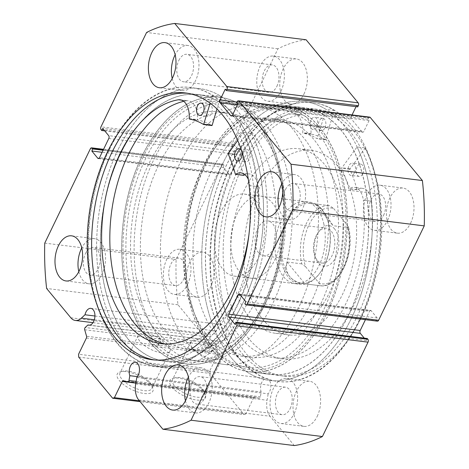 <?xml version="1.0" encoding="UTF-8"?>
<svg xmlns="http://www.w3.org/2000/svg" width="469" height="469" viewBox="0 0 469 469"><rect width="100%" height="100%" fill="white"/><g stroke="black" fill="none" stroke-linecap="round" stroke-linejoin="round"><path stroke-width="0.35" stroke-dasharray="2.35 1.76" d="M334.643 228.989A20.46 12.253 -82.9 0 0 319.031 231.317A20.46 12.253 -82.9 0 0 315.69 258.261A20.46 12.253 -82.9 0 0 318.275 262.845A20.46 12.253 -82.9 0 0 335.804 257.229A20.46 12.253 -82.9 0 0 334.643 228.989M317.132 260.166A17.564 10.523 97.1 0 1 314.91 256.232A17.564 10.523 97.1 0 1 317.783 233.093A17.564 10.523 97.1 0 1 326.324 228.204A17.564 10.523 97.1 0 1 331.184 231.1A17.564 10.523 97.1 0 1 333.705 251.325A17.564 10.523 97.1 0 1 321.998 263.062A17.564 10.523 97.1 0 1 317.132 260.166M258.677 252.908A17.564 10.523 97.1 0 1 256.156 232.683A17.564 10.523 97.1 0 1 267.863 220.94A17.564 10.523 97.1 0 1 272.724 223.842A17.564 10.523 97.1 0 1 275.244 244.068A17.564 10.523 97.1 0 1 263.537 255.804A17.564 10.523 97.1 0 1 258.677 252.908M310.9 203.382L329.854 205.733A40.299 24.142 -82.9 0 0 329.783 205.727A40.299 24.142 -82.9 0 0 306.386 223.484A40.299 24.142 -82.9 0 0 301.749 263.865L305.518 266.644A38.229 22.899 97.1 0 1 309.001 224.78A38.229 22.899 97.1 0 1 333.623 208.512L329.854 205.733L315.074 203.898C316.528 204.132 318.856 206.178 322.051 210.03A40.299 24.142 97.1 0 1 327.145 219.058A40.299 24.142 97.1 0 1 320.556 272.131A40.299 24.142 97.1 0 1 300.969 283.358A40.299 24.142 97.1 0 1 289.813 276.71A40.299 24.142 97.1 0 1 284.032 230.314A40.299 24.142 97.1 0 1 310.9 203.382A40.299 24.142 97.1 0 1 322.051 210.03C325.269 213.94 328.957 219.175 333.101 225.73L347.881 227.565L348.449 226.914L347.394 225.19A38.229 22.899 97.1 0 1 343.918 267.054A38.229 22.899 97.1 0 1 319.295 283.323C320.45 284.513 320.614 285.304 319.782 285.697A40.299 24.142 -82.9 0 0 319.852 285.703A40.299 24.142 -82.9 0 0 343.244 267.946A40.299 24.142 -82.9 0 0 347.881 227.565M321.64 209.074A41.331 24.757 97.1 0 1 326.87 218.331A41.331 24.757 97.1 0 1 320.11 272.765A41.331 24.757 97.1 0 1 300.019 284.284A41.331 24.757 97.1 0 1 288.582 277.46A41.331 24.757 97.1 0 1 282.649 229.874A41.331 24.757 97.1 0 1 310.202 202.25A41.331 24.757 97.1 0 1 321.64 209.074M265.225 124.133A130.189 77.989 97.1 0 1 283.909 274.037A130.189 77.989 97.1 0 1 197.109 361.048A130.189 77.989 97.1 0 1 161.078 339.568A130.189 77.989 97.1 0 1 142.394 189.664A130.189 77.989 97.1 0 1 229.194 102.652A130.189 77.989 97.1 0 1 265.225 124.133M291.501 127.398A130.189 77.989 97.1 0 1 310.185 277.296A130.189 77.989 97.1 0 1 223.385 364.307A130.189 77.989 97.1 0 1 187.354 342.827A130.189 77.989 97.1 0 1 168.67 192.923A130.189 77.989 97.1 0 1 255.47 105.912A130.189 77.989 97.1 0 1 291.501 127.398M255.957 200.914A41.331 24.757 97.1 0 1 261.89 248.506A41.331 24.757 97.1 0 1 234.336 276.13A41.331 24.757 97.1 0 1 222.898 269.306A41.331 24.757 97.1 0 1 216.965 221.72A41.331 24.757 97.1 0 1 244.519 194.096A41.331 24.757 97.1 0 1 255.957 200.914M301.749 263.865L286.969 262.03C285.697 267.91 286.647 272.806 289.813 276.71C293.061 280.568 298.12 282.954 305.002 283.862L319.782 285.697M333.623 208.512L347.394 225.19M315.074 203.898L333.101 225.73M305.518 266.644L319.295 283.323M286.969 262.03L305.002 283.862M365.287 147.964L349.774 169.297A109.113 65.361 97.1 0 1 356.921 189.593L357.22 189.775A19.024 11.397 97.1 0 1 362.578 188.38A19.024 11.397 97.1 0 1 371.559 201.189L363.358 200.169A123.054 73.715 97.1 0 1 345.852 303.683A123.054 73.715 97.1 0 1 274.488 357.759A123.054 73.715 97.1 0 1 233.451 167.603A123.054 73.715 97.1 0 1 291.999 113.785L300.213 114.805A19.024 11.397 97.1 0 1 301.819 114.823A19.024 11.397 97.1 0 1 310.924 133.729L311.111 134.14A109.113 65.361 97.1 0 1 325.363 139.739L334.315 110.467A140.524 84.174 -82.9 0 0 312.571 102.594A140.524 84.174 -82.9 0 0 231.082 164.349A140.524 84.174 -82.9 0 0 277.941 381.496A140.524 84.174 -82.9 0 0 359.436 319.741A140.524 84.174 -82.9 0 0 365.287 147.964L357.079 146.944L341.567 168.277A109.113 65.361 97.1 0 1 348.707 188.573L349.006 188.755A19.024 11.397 97.1 0 1 354.365 187.36A19.024 11.397 97.1 0 1 363.346 200.169L371.559 201.189A123.054 73.715 97.1 0 1 354.06 304.703A123.054 73.715 97.1 0 1 282.696 358.779A123.054 73.715 97.1 0 1 241.658 168.623A123.054 73.715 97.1 0 1 300.213 114.805L291.999 113.797A19.024 11.397 97.1 0 1 293.612 113.809A19.024 11.397 97.1 0 1 302.716 132.709L302.904 133.12A109.113 65.361 97.1 0 1 317.15 138.718L326.107 109.447A140.524 84.174 -82.9 0 0 304.363 101.574A140.524 84.174 -82.9 0 0 222.869 163.329A140.524 84.174 -82.9 0 0 269.734 380.476A140.524 84.174 -82.9 0 0 351.228 318.721A140.524 84.174 -82.9 0 0 357.079 146.944M354.582 172.68A6.197 3.711 -82.9 0 0 352.512 163.101A6.197 3.711 -82.9 0 0 348.918 165.827A6.197 3.711 -82.9 0 0 350.988 175.406A6.197 3.711 -82.9 0 0 354.582 172.68M362.795 173.7A6.197 3.711 -82.9 0 0 360.725 164.121A6.197 3.711 -82.9 0 0 357.132 166.841A6.197 3.711 -82.9 0 0 359.195 176.426A6.197 3.711 -82.9 0 0 362.795 173.7M316.722 126.847A6.197 3.711 -82.9 0 0 314.658 117.268A6.197 3.711 -82.9 0 0 311.064 119.994A6.197 3.711 -82.9 0 0 313.128 129.573A6.197 3.711 -82.9 0 0 316.722 126.847M324.935 127.867A6.197 3.711 -82.9 0 0 322.865 118.288A6.197 3.711 -82.9 0 0 319.272 121.014A6.197 3.711 -82.9 0 0 321.341 130.593A6.197 3.711 -82.9 0 0 324.935 127.867M334.315 110.467L326.107 109.447M158.651 105.918A134.322 80.463 97.1 0 1 198.504 94.674A134.322 80.463 97.1 0 1 263.426 204.988A134.322 80.463 97.1 0 1 205.252 350.032A134.322 80.463 97.1 0 1 165.399 361.277A134.322 80.463 97.1 0 1 100.477 250.962A134.322 80.463 97.1 0 1 158.651 105.918M180.002 108.568A134.322 80.463 97.1 0 1 219.85 97.329A134.322 80.463 97.1 0 1 284.771 207.638A134.322 80.463 97.1 0 1 226.597 352.682A134.322 80.463 97.1 0 1 186.75 363.926A134.322 80.463 97.1 0 1 121.829 253.612A134.322 80.463 97.1 0 1 180.002 108.568M182.511 121.717A119.859 71.798 97.1 0 1 218.067 111.681A119.859 71.798 97.1 0 1 276.001 210.112A119.859 71.798 97.1 0 1 224.088 339.538A119.859 71.798 97.1 0 1 188.532 349.569A119.859 71.798 97.1 0 1 130.599 251.138A119.859 71.798 97.1 0 1 182.511 121.717M192.36 122.937A119.859 71.798 97.1 0 1 227.922 112.906A119.859 71.798 97.1 0 1 285.85 211.337A119.859 71.798 97.1 0 1 233.943 340.764A119.859 71.798 97.1 0 1 198.381 350.794A119.859 71.798 97.1 0 1 140.454 252.363A119.859 71.798 97.1 0 1 192.36 122.937M187.483 292.193A119.859 71.798 97.1 0 1 200.802 171.519A119.859 71.798 97.1 0 1 270.619 118.206A119.859 71.798 97.1 0 1 324.214 182.107A119.859 71.798 97.1 0 1 310.894 302.781A119.859 71.798 97.1 0 1 241.078 356.094A119.859 71.798 97.1 0 1 187.483 292.193M197.338 293.418A119.859 71.798 97.1 0 1 210.651 172.744A119.859 71.798 97.1 0 1 280.468 119.431A119.859 71.798 97.1 0 1 334.063 183.332A119.859 71.798 97.1 0 1 320.749 304.006A119.859 71.798 97.1 0 1 250.933 357.319A119.859 71.798 97.1 0 1 197.338 293.418M323.757 223.678A41.331 24.757 97.1 0 1 319.166 265.29A41.331 24.757 97.1 0 1 295.089 283.669A41.331 24.757 97.1 0 1 276.61 261.638A41.331 24.757 97.1 0 1 281.201 220.025A41.331 24.757 97.1 0 1 305.278 201.641A41.331 24.757 97.1 0 1 323.757 223.678M279.424 218.173A41.331 24.757 97.1 0 1 274.828 259.785A41.331 24.757 97.1 0 1 250.757 278.164A41.331 24.757 97.1 0 1 232.272 256.133A41.331 24.757 97.1 0 1 236.863 214.521A41.331 24.757 97.1 0 1 260.94 196.136A41.331 24.757 97.1 0 1 279.424 218.173M234.008 283.727A92.991 55.705 97.1 0 1 244.337 190.103A92.991 55.705 97.1 0 1 298.507 148.737A92.991 55.705 97.1 0 1 340.089 198.317A92.991 55.705 97.1 0 1 329.76 291.947A92.991 55.705 97.1 0 1 275.59 333.307A92.991 55.705 97.1 0 1 234.008 283.727M247.14 285.363A92.991 55.705 97.1 0 1 257.475 191.733A92.991 55.705 97.1 0 1 311.645 150.373A92.991 55.705 97.1 0 1 353.227 199.952A92.991 55.705 97.1 0 1 342.892 293.576A92.991 55.705 97.1 0 1 288.728 334.942A92.991 55.705 97.1 0 1 247.14 285.363M189.083 300.06A134.322 80.463 97.1 0 1 204.009 164.818A134.322 80.463 97.1 0 1 282.25 105.074A134.322 80.463 97.1 0 1 342.317 176.69A134.322 80.463 97.1 0 1 327.391 311.926A134.322 80.463 97.1 0 1 249.15 371.671A134.322 80.463 97.1 0 1 189.083 300.06M210.429 302.71A134.322 80.463 97.1 0 1 225.355 167.474A134.322 80.463 97.1 0 1 303.601 107.723A134.322 80.463 97.1 0 1 363.663 179.34A134.322 80.463 97.1 0 1 348.737 314.576A134.322 80.463 97.1 0 1 270.496 374.326A134.322 80.463 97.1 0 1 210.429 302.71M136.813 377.492L268.18 393.808A8.471 5.077 -82.9 0 0 269.575 391.691A8.471 5.077 -82.9 0 0 266.75 378.6A8.471 5.077 -82.9 0 0 261.831 382.323A8.471 5.077 -82.9 0 0 261.192 391.99L260.365 396.815A1.653 0.991 97.1 0 1 260.154 397.478A1.653 0.991 97.1 0 1 259.199 398.204A1.653 0.991 97.1 0 1 259.117 398.187L254.673 397.032A1.653 0.991 -82.9 0 0 254.597 397.02A1.653 0.991 -82.9 0 0 253.641 397.747L135.846 383.12M90.382 148.737L221.749 165.047L176.121 259.427A204.584 122.55 97.1 0 0 177.986 304.78L202.198 334.086A16.339 9.785 -82.9 0 0 206.718 336.777A16.339 9.785 -82.9 0 0 212.727 334.467L216.373 331.085A8.471 5.077 97.1 0 1 217.299 328.406A8.471 5.077 97.1 0 1 222.212 324.683A8.471 5.077 97.1 0 1 225.038 337.774A8.471 5.077 97.1 0 1 220.125 341.496A8.471 5.077 97.1 0 1 219.304 341.28L216.584 343.812L85.211 327.497M89.597 325.175L219.304 341.28M171.918 387.13A19.768 7.797 25.8 0 0 194.488 399.652A19.768 7.797 25.8 0 0 205.158 393.837A19.768 7.797 25.8 0 0 203.335 391.029A19.768 7.797 25.8 0 0 173.002 378.295A19.768 7.797 25.8 0 0 171.918 387.13M202.52 389.118A17.699 6.982 -154.2 0 1 204.15 391.633A17.699 6.982 -154.2 0 1 204.39 395.074A17.699 6.982 -154.2 0 1 191.141 395.936A17.699 6.982 -154.2 0 1 174.386 385.624A17.699 6.982 -154.2 0 1 172.516 379.661A17.699 6.982 -154.2 0 1 175.359 377.715A17.699 6.982 -154.2 0 1 202.52 389.118M119.366 380.605A19.768 7.797 25.8 0 0 141.937 393.128A19.768 7.797 25.8 0 0 152.607 387.312A19.768 7.797 25.8 0 0 150.784 384.504A19.768 7.797 25.8 0 0 120.457 371.77A19.768 7.797 25.8 0 0 119.366 380.605M149.969 382.593A17.699 6.982 -154.2 0 1 151.604 385.108A17.699 6.982 -154.2 0 1 151.839 388.549A17.699 6.982 -154.2 0 1 138.595 389.417A17.699 6.982 -154.2 0 1 121.84 379.099A17.699 6.982 -154.2 0 1 119.964 373.142A17.699 6.982 -154.2 0 1 122.814 371.19A17.699 6.982 -154.2 0 1 149.969 382.593M142.898 157.502A132.258 79.226 97.1 0 1 272.929 150.836A132.258 79.226 97.1 0 1 263.701 303.754A132.258 79.226 97.1 0 1 251.302 325.023A132.258 79.226 97.1 0 1 144.341 331.753A132.258 79.226 97.1 0 1 142.898 157.502M154.301 340.23L160.82 341.168L160.257 339.462C156.523 336.226 153.592 335.341 151.469 336.801L151.634 339.298L154.301 340.23A130.189 77.989 -82.9 0 0 188.901 360.028A130.189 77.989 -82.9 0 0 252.193 323.751A130.189 77.989 -82.9 0 0 264.405 302.816A130.189 77.989 -82.9 0 0 273.486 152.284A130.189 77.989 -82.9 0 0 220.981 101.632A130.189 77.989 -82.9 0 0 145.484 158.844A130.189 77.989 -82.9 0 0 151.469 336.801L149.435 340.981A5.165 2.034 -154.2 0 1 153.304 340.729A5.165 2.034 -154.2 0 1 158.194 343.736A5.165 2.034 -154.2 0 1 158.739 345.477A5.165 2.034 -154.2 0 1 154.876 345.729A5.165 2.034 -154.2 0 1 149.98 342.722A5.165 2.034 -154.2 0 1 149.435 340.981M326.102 311.498A132.258 79.226 -82.9 0 0 324.659 137.247A132.258 79.226 -82.9 0 0 217.698 143.977A132.258 79.226 -82.9 0 0 205.299 165.246A132.258 79.226 -82.9 0 0 196.071 318.164A132.258 79.226 -82.9 0 0 326.102 311.498M210.587 344.14L212.393 346.843L213.418 347.57C211.355 348.907 208.418 348.039 204.595 344.967L204.068 343.197L210.587 344.14A130.189 77.989 97.1 0 1 195.514 316.716A130.189 77.989 97.1 0 1 204.595 166.184A130.189 77.989 97.1 0 1 216.807 145.249A130.189 77.989 97.1 0 1 280.099 108.972A130.189 77.989 97.1 0 1 323.516 310.156A130.189 77.989 97.1 0 1 248.019 367.368A130.189 77.989 97.1 0 1 213.418 347.57L211.285 352.002A5.165 2.034 -154.2 0 1 207.421 352.254A5.165 2.034 -154.2 0 1 202.532 349.241A5.165 2.034 -154.2 0 1 201.987 347.506A5.165 2.034 -154.2 0 1 205.85 347.253A5.165 2.034 -154.2 0 1 210.739 350.261A5.165 2.034 -154.2 0 1 211.285 352.002M168.154 344.973A17.699 6.982 -154.2 0 1 170.024 350.935A17.699 6.982 -154.2 0 1 156.781 351.797A17.699 6.982 -154.2 0 1 140.02 341.485A17.699 6.982 -154.2 0 1 138.15 335.523A17.699 6.982 -154.2 0 1 151.399 334.661A17.699 6.982 -154.2 0 1 168.154 344.973M220.7 351.498A17.699 6.982 -154.2 0 1 222.57 357.46A17.699 6.982 -154.2 0 1 209.326 358.322A17.699 6.982 -154.2 0 1 192.571 348.004A17.699 6.982 -154.2 0 1 190.695 342.048A17.699 6.982 -154.2 0 1 203.945 341.186A17.699 6.982 -154.2 0 1 220.7 351.498M141.908 156.3A134.427 80.527 -82.9 0 0 186.738 364.026A134.427 80.527 -82.9 0 0 264.692 304.95A134.427 80.527 -82.9 0 0 219.861 97.224A134.427 80.527 -82.9 0 0 141.908 156.3M120.556 153.65A134.427 80.527 -82.9 0 0 165.387 361.376A134.427 80.527 -82.9 0 0 243.347 302.3A134.427 80.527 -82.9 0 0 198.516 94.574A134.427 80.527 -82.9 0 0 120.556 153.65M117.772 150.279A140.524 84.174 -82.9 0 0 164.637 367.426A140.524 84.174 -82.9 0 0 246.131 305.671A140.524 84.174 -82.9 0 0 199.266 88.524A140.524 84.174 -82.9 0 0 117.772 150.279M109.072 149.201A140.524 84.174 -82.9 0 0 155.937 366.348A140.524 84.174 -82.9 0 0 237.425 304.592A140.524 84.174 -82.9 0 0 190.566 87.445A140.524 84.174 -82.9 0 0 109.072 149.201M154.477 359.969A134.427 80.527 -82.9 0 0 156.687 360.298A134.427 80.527 -82.9 0 0 234.647 301.221A134.427 80.527 -82.9 0 0 189.816 93.495A134.427 80.527 -82.9 0 0 187.588 93.267M327.092 312.7A134.427 80.527 -82.9 0 0 282.262 104.974A134.427 80.527 -82.9 0 0 204.308 164.05A134.427 80.527 -82.9 0 0 249.139 371.776A134.427 80.527 -82.9 0 0 327.092 312.7M348.444 315.35A134.427 80.527 -82.9 0 0 303.613 107.624A134.427 80.527 -82.9 0 0 225.653 166.7A134.427 80.527 -82.9 0 0 270.484 374.426A134.427 80.527 -82.9 0 0 348.444 315.35M351.228 318.721A140.524 84.174 -82.9 0 0 304.363 101.574A140.524 84.174 -82.9 0 0 222.869 163.329A140.524 84.174 -82.9 0 0 269.734 380.476A140.524 84.174 -82.9 0 0 351.228 318.721M359.928 319.799A140.524 84.174 -82.9 0 0 313.063 102.652A140.524 84.174 -82.9 0 0 231.575 164.408A140.524 84.174 -82.9 0 0 278.434 381.555A140.524 84.174 -82.9 0 0 359.928 319.799M357.144 316.434A134.427 80.527 -82.9 0 0 312.313 108.702A134.427 80.527 -82.9 0 0 234.353 167.779A134.427 80.527 -82.9 0 0 279.184 375.505A134.427 80.527 -82.9 0 0 357.144 316.434M361.581 316.98A134.427 80.527 -82.9 0 0 316.751 109.254A134.427 80.527 -82.9 0 0 238.791 168.33A134.427 80.527 -82.9 0 0 283.622 376.056A134.427 80.527 -82.9 0 0 361.581 316.98M303.941 94.064A22.729 13.619 -82.9 0 0 296.361 58.936A22.729 13.619 -82.9 0 0 283.176 68.925A22.729 13.619 -82.9 0 0 290.757 104.054A22.729 13.619 -82.9 0 0 303.941 94.064M280.949 91.209A22.729 13.619 -82.9 0 0 273.368 56.081A22.729 13.619 -82.9 0 0 260.189 66.07A22.729 13.619 -82.9 0 0 267.77 101.198A22.729 13.619 -82.9 0 0 280.949 91.209M410.592 223.18A22.729 13.619 -82.9 0 0 403.012 188.051A22.729 13.619 -82.9 0 0 389.827 198.041A22.729 13.619 -82.9 0 0 397.407 233.169A22.729 13.619 -82.9 0 0 410.592 223.18M387.599 220.324A22.729 13.619 -82.9 0 0 380.019 185.196A22.729 13.619 -82.9 0 0 366.84 195.186A22.729 13.619 -82.9 0 0 374.42 230.314A22.729 13.619 -82.9 0 0 387.599 220.324M210.54 287.268A22.729 13.619 -82.9 0 0 202.96 252.14A22.729 13.619 -82.9 0 0 189.775 262.136A22.729 13.619 -82.9 0 0 197.361 297.258A22.729 13.619 -82.9 0 0 210.54 287.268M187.553 284.413A22.729 13.619 -82.9 0 0 179.973 249.291A22.729 13.619 -82.9 0 0 166.788 259.281A22.729 13.619 -82.9 0 0 174.368 294.403A22.729 13.619 -82.9 0 0 187.553 284.413M317.191 416.384A22.729 13.619 -82.9 0 0 309.61 381.256A22.729 13.619 -82.9 0 0 296.426 391.246A22.729 13.619 -82.9 0 0 304.012 426.374A22.729 13.619 -82.9 0 0 317.191 416.384M294.204 413.529A22.729 13.619 -82.9 0 0 286.623 378.401A22.729 13.619 -82.9 0 0 273.439 388.391A22.729 13.619 -82.9 0 0 281.019 423.519A22.729 13.619 -82.9 0 0 294.204 413.529M172.211 78.47A22.729 13.619 -82.9 0 0 182.377 90.599A22.729 13.619 -82.9 0 0 195.561 80.609A22.729 13.619 -82.9 0 0 187.981 45.481A22.729 13.619 -82.9 0 0 175.16 54.75M278.862 207.585A22.729 13.619 -82.9 0 0 289.027 219.709A22.729 13.619 -82.9 0 0 302.212 209.719A22.729 13.619 -82.9 0 0 294.632 174.597A22.729 13.619 -82.9 0 0 281.81 183.866M78.815 271.68A22.729 13.619 -82.9 0 0 88.981 283.804A22.729 13.619 -82.9 0 0 102.16 273.814A22.729 13.619 -82.9 0 0 94.58 238.686A22.729 13.619 -82.9 0 0 81.758 247.96M185.466 400.79A22.729 13.619 -82.9 0 0 195.632 412.919A22.729 13.619 -82.9 0 0 208.811 402.93A22.729 13.619 -82.9 0 0 201.23 367.802A22.729 13.619 -82.9 0 0 188.409 377.07M192.108 382.704A13.847 8.295 97.1 0 1 200.134 376.619A13.847 8.295 97.1 0 1 204.754 398.017A13.847 8.295 97.1 0 1 196.722 404.096A13.847 8.295 97.1 0 1 192.108 382.704M290.141 408.616A13.847 8.295 -82.9 0 0 285.527 387.218A13.847 8.295 -82.9 0 0 277.496 393.303A13.847 8.295 -82.9 0 0 282.115 414.702A13.847 8.295 -82.9 0 0 290.141 408.616M85.458 253.588A13.847 8.295 97.1 0 1 93.489 247.503A13.847 8.295 97.1 0 1 98.103 268.901A13.847 8.295 97.1 0 1 90.071 274.986A13.847 8.295 97.1 0 1 85.458 253.588M183.496 279.501A13.847 8.295 -82.9 0 0 178.877 258.108A13.847 8.295 -82.9 0 0 170.845 264.194A13.847 8.295 -82.9 0 0 175.465 285.586A13.847 8.295 -82.9 0 0 183.496 279.501M285.504 189.499A13.847 8.295 97.1 0 1 293.535 183.414A13.847 8.295 97.1 0 1 298.155 204.806A13.847 8.295 97.1 0 1 290.123 210.892A13.847 8.295 97.1 0 1 285.504 189.499M383.542 215.412A13.847 8.295 -82.9 0 0 378.929 194.014A13.847 8.295 -82.9 0 0 370.897 200.099A13.847 8.295 -82.9 0 0 375.511 221.497A13.847 8.295 -82.9 0 0 383.542 215.412M178.859 60.384A13.847 8.295 97.1 0 1 186.885 54.298A13.847 8.295 97.1 0 1 191.504 75.697A13.847 8.295 97.1 0 1 183.473 81.782A13.847 8.295 97.1 0 1 178.859 60.384M276.892 86.296A13.847 8.295 -82.9 0 0 272.278 64.904A13.847 8.295 -82.9 0 0 264.246 70.983A13.847 8.295 -82.9 0 0 268.866 92.381A13.847 8.295 -82.9 0 0 276.892 86.296M139.375 400.755L245.797 413.969L253.641 397.747M245.797 413.969L244.027 414.537L140.096 401.634M78.681 357.091L210.048 373.406L244.027 414.537M210.048 373.406L209.93 370.551L78.563 354.242M86.407 338.014L217.774 354.324L209.93 370.551M217.774 354.324A1.653 0.991 -82.9 0 0 217.938 352.559L86.566 336.25M84.701 329.76L216.068 346.069L217.938 352.559M216.068 346.069A1.653 0.991 97.1 0 1 216.584 343.812M221.749 165.047A2.064 1.237 97.1 0 1 222.951 164.138A2.064 1.237 97.1 0 1 223.52 164.478L103.444 149.57M98.977 158.37L229.136 174.527L223.191 167.333L224.182 165.281L223.52 164.478M229.136 174.527A2.064 1.237 -82.9 0 0 229.704 174.873A2.064 1.237 -82.9 0 0 230.906 173.964L99.534 157.648M108.796 138.502L240.163 154.811L230.906 173.964M240.163 154.811A2.064 1.237 -82.9 0 0 240.046 151.962L108.679 135.647M101.075 129.702L232.448 146.011L233.105 146.815L234.101 144.763L240.046 151.962M232.448 146.011A2.064 1.237 97.1 0 1 232.331 143.162L100.958 126.853M306.099 39.759A204.584 122.55 97.1 0 0 277.953 48.776L232.331 143.162M356.047 106.674L356.61 105.513L357.741 106.885M236.968 102.078L351.398 116.283L352.055 114.928M351.398 116.283A2.064 1.237 -82.9 0 0 351.516 119.138L237.367 104.962M231.926 115.773L362.086 131.936L351.516 119.138M362.086 131.936A2.064 1.237 -82.9 0 0 362.66 132.276A2.064 1.237 -82.9 0 0 363.856 131.367L232.489 115.057M237.144 101.714L368.511 118.03L367.931 119.226L369.068 120.597L363.856 131.367M368.511 118.03A2.064 1.237 97.1 0 1 369.713 117.121M377.422 321.171A2.064 1.237 97.1 0 1 376.847 320.831L245.48 304.522M239.864 294.473L371.237 310.783L377.182 317.982L376.191 320.034L376.847 320.831M371.237 310.783A2.064 1.237 -82.9 0 0 370.662 310.443A2.064 1.237 -82.9 0 0 369.466 311.352L240.591 295.347M365.433 319.682L369.466 311.352M367.262 338.495L366.271 340.547L364.266 338.126M138.689 399.934L270.062 416.243L294.268 445.55M270.062 416.243A16.339 9.785 97.1 0 1 267.072 400.256L268.18 393.808M277.953 48.776L146.586 32.467M44.754 243.118L176.121 259.427M177.986 304.78L46.619 288.464M366.271 340.547L234.899 324.237M377.182 317.982L245.809 301.667M376.191 320.034L244.818 303.719M233.105 146.815L104.734 130.874M234.101 144.763L102.729 128.453M223.191 167.333L102.125 152.302M224.182 165.281L103.116 150.25M367.931 119.226L236.564 102.91M369.068 120.597L237.695 104.282M356.61 105.513L225.237 89.204M94.937 316.006L216.373 331.085M137.487 376.63L261.192 391.99M205.686 106.85A6.197 3.711 97.1 0 1 209.291 104.106A6.197 3.711 97.1 0 1 211.372 113.668A6.197 3.711 97.1 0 1 207.767 116.412A6.197 3.711 97.1 0 1 205.686 106.85M243.675 152.413A6.197 3.711 97.1 0 1 247.28 149.67A6.197 3.711 97.1 0 1 249.356 159.231A6.197 3.711 97.1 0 1 245.75 161.975A6.197 3.711 97.1 0 1 243.675 152.413M178.396 99.75L186.603 100.771A123.054 73.715 -82.9 0 0 183.719 101.345M165.299 343.994A123.054 73.715 -82.9 0 0 169.379 344.697A123.054 73.715 -82.9 0 0 240.937 290.223A123.054 73.715 -82.9 0 0 258.202 186.65L249.989 185.63A19.024 11.397 -82.9 0 0 248.3 179.375M237.666 140.477L243.581 132.475A140.524 84.174 97.1 0 1 238.141 304.199A140.524 84.174 97.1 0 1 156.429 366.406A140.524 84.174 97.1 0 1 109.347 149.711A140.524 84.174 97.1 0 1 191.059 87.504A140.524 84.174 97.1 0 1 212.504 95.195L220.717 96.215L216.954 108.996M243.581 132.475L251.794 133.489A140.524 84.174 97.1 0 1 246.348 305.219A140.524 84.174 97.1 0 1 164.637 367.426A140.524 84.174 97.1 0 1 117.555 150.731A140.524 84.174 97.1 0 1 199.266 88.524A140.524 84.174 97.1 0 1 220.717 96.215M243.599 175.306L243.522 175.154A109.113 65.361 -82.9 0 0 236.323 154.917L251.794 133.489M248.816 235.514A123.054 73.715 -82.9 0 0 249.989 185.63L258.196 186.65A19.024 11.397 -82.9 0 0 249.221 173.911A19.024 11.397 -82.9 0 0 244.953 174.685M212.504 95.195L210.153 103.186M181.65 100.167L186.603 100.771A19.024 11.397 -82.9 0 1 188.257 100.788A19.024 11.397 -82.9 0 1 197.367 119.618L197.56 120.023A109.113 65.361 -82.9 0 1 211.83 125.528M349.839 168.717L341.631 167.697M325.697 139.492L317.49 138.472M325.363 139.739L317.15 138.718M311.111 134.14L302.904 133.12M310.924 133.729L302.716 132.709M356.921 189.593L348.707 188.573M349.774 169.297L341.567 168.277M357.22 189.775L349.006 188.755M136.139 381.391L260.365 396.815M70.825 317.771L202.198 334.086M94.328 319.764L212.727 334.467M135.699 383.941L267.072 400.256M259.117 398.187L135.881 382.886L259.199 398.204M123.306 380.722L254.673 397.032M228.174 153.316L236.388 154.336M228.116 153.896L236.323 154.917M235.309 174.14L243.522 175.154M189.347 119.003L197.56 120.023M189.159 118.598L197.367 119.618M314.91 256.232L315.69 258.261M317.783 233.093L319.031 231.317M267.863 220.94L326.324 228.204M327.145 219.058L326.87 218.331M320.556 272.131L320.11 272.765M197.109 361.048L223.385 364.307M234.336 276.13L300.019 284.284M244.519 194.096L310.202 202.25M229.194 102.652L255.47 105.912M300.969 283.358L319.852 285.703C339.163 289.203 355.836 252.773 348.444 226.914M263.537 255.804L321.998 263.062M360.725 164.121L352.512 163.101M322.865 118.288L314.658 117.268M282.696 358.779L274.488 357.759M277.941 381.496L278.434 381.555M312.571 102.594L313.063 102.652M321.341 130.593L313.128 129.573M359.195 176.426L350.988 175.406M325.427 139.762L317.214 138.742M301.819 114.823L293.612 113.809M362.578 188.38L354.365 187.36M357.102 189.804L348.895 188.784M198.504 94.674L219.85 97.329M218.067 111.681L227.922 112.906M188.532 349.569L198.381 350.794M165.399 361.277L186.75 363.926M270.619 118.206L280.468 119.431M250.757 278.164L295.089 283.669M298.507 148.737L311.645 150.373M282.25 105.074L303.601 107.723M249.15 371.671L270.496 374.326M275.59 333.307L288.728 334.942M260.94 196.136L305.278 201.641M241.078 356.094L250.933 357.319M135.377 362.285L266.75 378.6M90.839 308.368L222.212 324.683M88.752 325.187L220.125 341.496M204.15 391.633L205.158 393.837M151.604 385.108L152.607 387.312M273.486 152.284L272.929 150.836M216.807 145.249L217.698 143.977M160.82 341.168L158.739 345.477M170.024 350.935L151.839 388.549M222.57 357.46L204.39 395.074M165.387 361.376L186.738 364.026M155.937 366.348L156.429 366.406M152.249 359.746L156.687 360.298M303.613 107.624L282.262 104.974M316.751 109.254L312.313 108.702M273.368 56.081L296.361 58.936M380.019 185.196L403.012 188.051M179.973 249.291L202.96 252.14M286.623 378.401L309.61 381.256M187.981 45.481L164.988 42.626M294.632 174.597L271.639 171.742M94.58 238.686L71.593 235.831M201.23 367.802L178.243 364.946M285.527 387.218L200.134 376.619M178.877 258.108L93.489 247.503M378.929 194.014L293.535 183.414M272.278 64.904L186.885 54.298M220.981 101.632L280.099 108.972M188.901 360.028L248.019 367.368M268.866 92.381L183.473 81.782M375.511 221.497L290.123 210.892M175.465 285.586L90.071 274.986M282.115 414.702L196.722 404.096M195.632 412.919L172.639 410.064M88.981 283.804L65.988 280.949M289.027 219.709L266.04 216.86M182.377 90.599L159.39 87.744M281.019 423.519L304.012 426.374M174.368 294.403L197.361 297.258M374.42 230.314L397.407 233.169M267.77 101.198L290.757 104.054M239.296 294.127L370.662 310.443M231.293 115.966L362.66 132.276M98.338 158.557L229.704 174.873M103.567 149.318L222.951 164.138M283.622 376.056L279.184 375.505M270.484 374.426L249.139 371.776M185.378 92.944L189.816 93.495M190.566 87.445L191.059 87.504M198.516 94.574L219.861 97.224M190.695 342.048L172.516 379.661M138.15 335.523L119.964 373.142M204.068 343.197L201.987 347.506M195.514 316.716L196.071 318.164M252.193 323.751L251.302 325.023M122.814 371.19L120.457 371.77M175.359 377.715L173.002 378.295M92.985 322.66L206.718 336.777M123.23 380.705L254.597 397.02M201.084 103.086L209.291 104.106M239.067 148.65L247.28 149.67M161.166 343.677L169.379 344.697M237.543 160.955L245.75 161.975M199.554 115.392L207.767 116.412M241.007 172.891L249.221 173.911M180.049 99.768L188.257 100.788"/><path stroke-width="0.7" d="M103.444 149.57L92.153 148.169A2.064 1.237 -82.9 0 0 91.578 147.829A2.064 1.237 -82.9 0 0 90.382 148.737L44.754 243.118A204.584 122.55 -82.9 0 0 46.619 288.464L70.825 317.771A16.339 9.785 -82.9 0 0 75.345 320.468A16.339 9.785 -82.9 0 0 81.36 318.158L85 314.769A8.471 5.077 97.1 0 1 85.927 312.096A8.471 5.077 97.1 0 1 90.839 308.368A8.471 5.077 97.1 0 1 93.665 321.464A8.471 5.077 97.1 0 1 88.752 325.187A8.471 5.077 97.1 0 1 87.938 324.97L85.211 327.497A1.653 0.991 -82.9 0 0 84.701 329.76L86.566 336.25A1.653 0.991 97.1 0 1 86.407 338.014L78.563 354.242L78.681 357.091L112.654 398.228L114.424 397.659L122.268 381.432A1.653 0.991 97.1 0 1 123.23 380.705A1.653 0.991 97.1 0 1 123.306 380.722L127.75 381.877A1.653 0.991 -82.9 0 0 127.826 381.889A1.653 0.991 -82.9 0 0 128.787 381.162A1.653 0.991 -82.9 0 0 128.993 380.5L136.139 381.391M191.047 420.224L236.669 325.838A2.064 1.237 -82.9 0 0 236.552 322.989L367.925 339.298A2.064 1.237 97.1 0 1 368.042 342.147L322.414 436.533L191.047 420.224A204.584 122.55 -82.9 0 1 162.901 429.241L138.689 399.934A16.339 9.785 97.1 0 1 135.699 383.941L136.813 377.492A8.471 5.077 -82.9 0 0 138.203 375.382A8.471 5.077 -82.9 0 0 135.377 362.285A8.471 5.077 -82.9 0 0 130.464 366.013A8.471 5.077 -82.9 0 0 129.825 375.681L128.993 380.5M87.938 324.97L89.597 325.175M187.588 93.267A134.427 80.527 -82.9 0 0 111.857 152.566A134.427 80.527 -82.9 0 0 154.477 359.969M107.419 152.02A134.427 80.527 -82.9 0 0 152.249 359.746A134.427 80.527 -82.9 0 0 230.209 300.67A134.427 80.527 -82.9 0 0 185.378 92.944A134.427 80.527 -82.9 0 0 107.419 152.02M172.574 77.754A22.729 13.619 -82.9 0 0 164.988 42.626A22.729 13.619 -82.9 0 0 151.809 52.616A22.729 13.619 -82.9 0 0 159.39 87.744A22.729 13.619 -82.9 0 0 172.574 77.754M175.16 54.75A22.729 13.619 -82.9 0 0 174.796 55.471A22.729 13.619 -82.9 0 0 172.211 78.47M279.225 206.864A22.729 13.619 -82.9 0 0 271.639 171.742A22.729 13.619 -82.9 0 0 258.46 181.732A22.729 13.619 -82.9 0 0 266.04 216.86A22.729 13.619 -82.9 0 0 279.225 206.864M281.81 183.866A22.729 13.619 -82.9 0 0 281.447 184.587A22.729 13.619 -82.9 0 0 278.862 207.585M79.173 270.959A22.729 13.619 -82.9 0 0 71.593 235.831A22.729 13.619 -82.9 0 0 58.408 245.82A22.729 13.619 -82.9 0 0 65.988 280.949A22.729 13.619 -82.9 0 0 79.173 270.959M81.758 247.96A22.729 13.619 -82.9 0 0 81.401 248.676A22.729 13.619 -82.9 0 0 78.815 271.68M185.824 400.075A22.729 13.619 -82.9 0 0 178.243 364.946A22.729 13.619 -82.9 0 0 165.059 374.936A22.729 13.619 -82.9 0 0 172.639 410.064A22.729 13.619 -82.9 0 0 185.824 400.075M188.409 377.07A22.729 13.619 -82.9 0 0 188.051 377.791A22.729 13.619 -82.9 0 0 185.466 400.79M228.954 317.038A2.064 1.237 97.1 0 1 228.837 314.189L360.204 330.498A2.064 1.237 -82.9 0 0 360.321 333.353L228.954 317.038L234.899 324.237L235.895 322.185L236.552 322.989M240.591 295.347L238.094 295.036L228.837 314.189M238.094 295.036A2.064 1.237 97.1 0 1 239.296 294.127A2.064 1.237 97.1 0 1 239.864 294.473L245.809 301.667L244.818 303.719L245.48 304.522A2.064 1.237 -82.9 0 0 246.049 304.862A2.064 1.237 -82.9 0 0 247.251 303.953L292.879 209.573A204.584 122.55 -82.9 0 0 291.014 164.22L238.914 101.146A2.064 1.237 -82.9 0 0 238.34 100.806A2.064 1.237 -82.9 0 0 237.144 101.714L236.564 102.91L237.695 104.282L232.489 115.057A2.064 1.237 97.1 0 1 231.293 115.966A2.064 1.237 97.1 0 1 230.719 115.62L231.926 115.773M237.367 104.962L220.149 102.828L230.719 115.62M220.149 102.828A2.064 1.237 97.1 0 1 220.031 99.973L236.968 102.078M226.949 89.374A2.064 1.237 -82.9 0 0 226.832 86.525L358.199 102.834A2.064 1.237 97.1 0 1 358.316 105.689L226.949 89.374L226.369 90.57L225.237 89.204L220.031 99.973M226.832 86.525L174.732 23.45A204.584 122.55 -82.9 0 0 146.586 32.467L100.958 126.853A2.064 1.237 -82.9 0 0 101.075 129.702L101.738 130.505L102.729 128.453L108.679 135.647A2.064 1.237 97.1 0 1 108.796 138.502L99.534 157.648A2.064 1.237 97.1 0 1 98.338 158.557A2.064 1.237 97.1 0 1 97.763 158.217L98.977 158.37M92.153 148.169L92.809 148.966L91.818 151.018L97.763 158.217M358.199 102.834L306.099 39.759L174.732 23.45M226.369 90.57L357.741 106.885L358.316 105.689M352.055 114.928L356.047 106.674M238.34 100.806L369.713 117.121A2.064 1.237 97.1 0 1 370.281 117.461L238.914 101.146M247.251 303.953L378.618 320.263L424.246 225.882A204.584 122.55 97.1 0 0 422.381 180.536L370.281 117.461M378.618 320.263A2.064 1.237 97.1 0 1 377.422 321.171L246.049 304.862M360.204 330.498L365.433 319.682M364.266 338.126L360.321 333.353M367.925 339.298L367.262 338.495L235.895 322.185M322.414 436.533A204.584 122.55 97.1 0 1 294.268 445.55L162.901 429.241M422.381 180.536L291.014 164.22M292.879 209.573L424.246 225.882M140.096 401.634L112.654 398.228M114.424 397.659L139.375 400.755M104.734 130.874L101.738 130.505M102.125 152.302L91.818 151.018M103.116 150.25L92.809 148.966M85 314.769L94.937 316.006M129.825 375.681L137.487 376.63M210.153 103.186L203.616 124.514A109.113 65.361 -82.9 0 0 189.347 119.003L189.159 118.598A19.024 11.397 -82.9 0 0 180.049 99.768A19.024 11.397 -82.9 0 0 178.39 99.762A123.054 73.715 -82.9 0 0 119.941 153.92A123.054 73.715 -82.9 0 0 161.166 343.677A123.054 73.715 -82.9 0 0 232.724 289.203A123.054 73.715 -82.9 0 0 248.816 235.514M216.954 108.996L212.129 125.37L203.745 124.525M197.478 105.83A6.197 3.711 97.1 0 1 201.084 103.086A6.197 3.711 97.1 0 1 203.159 112.648A6.197 3.711 97.1 0 1 199.554 115.392A6.197 3.711 97.1 0 1 197.478 105.83M235.461 151.399A6.197 3.711 97.1 0 1 239.067 148.65A6.197 3.711 97.1 0 1 241.148 158.211A6.197 3.711 97.1 0 1 237.543 160.955A6.197 3.711 97.1 0 1 235.461 151.399M183.719 101.345A123.054 73.715 -82.9 0 0 128.148 154.94A123.054 73.715 -82.9 0 0 165.299 343.994M248.3 179.375A19.024 11.397 -82.9 0 0 241.007 172.891A19.024 11.397 -82.9 0 0 235.608 174.316L235.309 174.14A109.113 65.361 -82.9 0 0 228.116 153.896L237.666 140.477M178.39 99.762L181.65 100.167M244.953 174.685A19.024 11.397 -82.9 0 0 243.821 175.336L243.599 175.306M368.042 342.147L236.669 325.838M135.846 383.12L122.268 381.432M81.36 318.158L94.328 319.764M127.826 381.889L135.881 382.892L127.902 381.895M203.951 124.262L212.164 125.282M235.608 174.316L243.821 175.336M91.578 147.829L103.567 149.318M75.345 320.468L92.985 322.66M235.491 174.345L243.704 175.365M203.681 124.531L211.888 125.551"/></g></svg>
